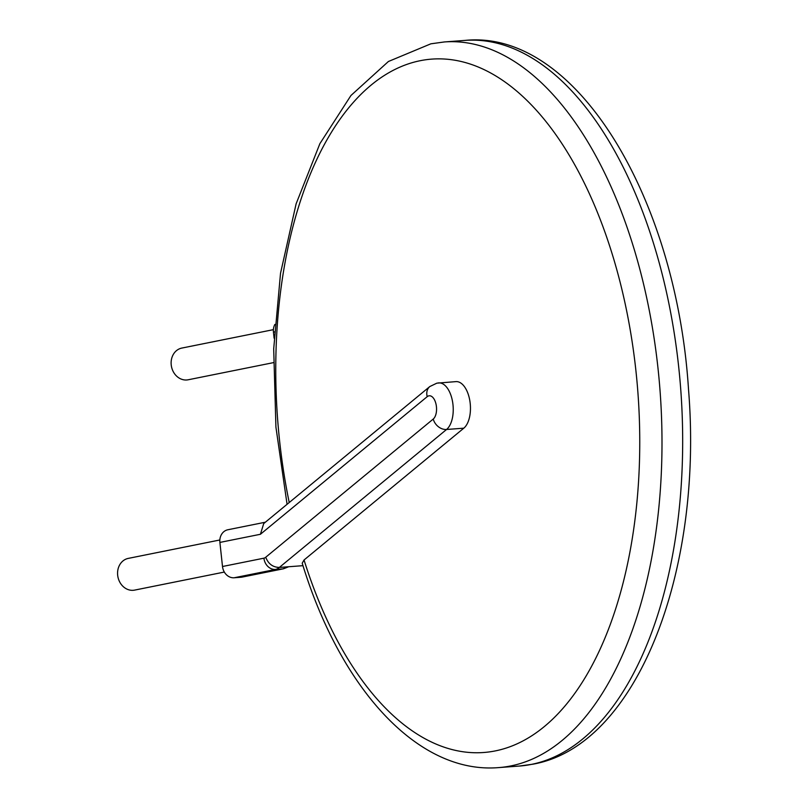 <?xml version="1.0" encoding="UTF-8"?>
<svg xmlns="http://www.w3.org/2000/svg" width="808" height="808" viewBox="0 0 808 808"><rect width="100%" height="100%" fill="white"/><g stroke="black" fill="none" stroke-linecap="round" stroke-linejoin="round"><path stroke-width="1.21" d="M273.427 362.641L188.183 379.78A16.17 13.787 -101.4 0 1 171.225 364.964A16.17 13.787 -101.4 0 1 181.81 348.076L273.387 329.654M224.331 572.064L134.643 590.103A16.17 13.787 -101.4 0 1 117.675 575.286A16.17 13.787 -101.4 0 1 128.26 558.399L219.837 539.986M274.104 338.199L273.437 332.098A12.13 10.342 -101.4 0 1 274.892 324.402M260.408 534.28L219.897 542.42L222.503 566.499L263.923 558.177A12.13 6.302 -94.3 0 0 265.721 557.247L433.229 419.059A12.13 6.302 -94.3 0 0 436.169 404.899A12.13 6.302 -94.3 0 0 428.907 395.829A12.13 6.302 -94.3 0 0 427.2 396.667L260.408 534.28L263.721 523.564L429.816 386.547A12.13 9.726 -129.5 0 0 427.2 396.667M219.897 542.42A12.13 10.342 -101.4 0 1 227.836 529.765L265.367 522.21M437.926 383.012A24.26 12.605 85.7 0 1 438.734 382.901A24.26 12.605 85.7 0 1 452.601 401.93A24.26 12.605 85.7 0 1 446.571 429.472L279.346 567.438L302.98 565.671M279.346 567.438C272.851 567.277 268.306 563.883 265.721 557.247M433.229 419.059A12.13 9.726 50.5 0 0 446.571 429.472L463.792 428.19L304.04 559.995A347.672 180.618 -94.3 0 0 495.264 750.915A347.672 180.618 -94.3 0 0 635.835 369.993A347.672 180.618 -94.3 0 0 420.281 60.691A347.672 180.618 -94.3 0 0 289.224 502.526M463.792 428.19A24.26 12.605 -94.3 0 0 469.822 400.647A24.26 12.605 -94.3 0 0 455.964 381.618L436.845 383.164L429.816 386.547M279.326 567.438A24.26 12.605 85.7 0 1 275.558 569.438L234.148 577.77L241.037 577.255L282.446 568.923A24.26 12.605 -94.3 0 0 286.214 566.923M465.085 40.4C575.68 29.179 676.316 197.324 688.517 389.395C703.485 572.175 636.704 745.976 532.896 764.186L519.342 766.055A363.842 189.022 -94.3 0 0 531.452 764.388A363.842 189.022 -94.3 0 0 679.74 377.427A363.842 189.022 -94.3 0 0 465.085 40.4L444.42 41.945A363.842 189.022 85.7 0 1 659.065 378.972A363.842 189.022 85.7 0 1 510.777 765.933A363.842 189.022 85.7 0 1 498.677 767.6C418.11 774.377 340.663 688.931 302.212 563.226L304.04 559.995M263.923 558.177A12.13 10.342 78.6 0 0 275.558 569.438L282.446 568.923A12.13 10.342 78.6 0 0 283.537 568.771L242.127 577.104A12.13 10.342 -101.4 0 1 241.037 577.255M234.148 577.77A12.13 10.342 -101.4 0 1 222.503 566.499M274.427 331.906L273.437 332.098M444.42 41.945L430.866 43.814L388.406 61.499L350.955 95.485L319.877 143.673L296.122 203.818L280.527 273.266L273.7 348.864L275.922 427.099L287.072 504.303M519.342 766.055L498.677 767.6M283.537 568.771L288.688 566.741"/></g></svg>
